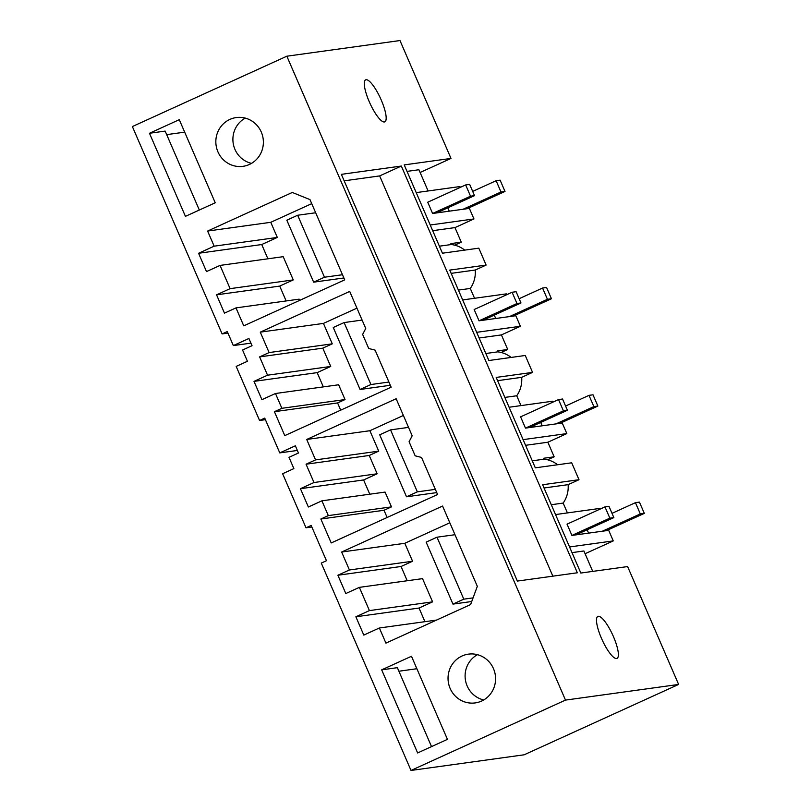 <?xml version="1.0" encoding="UTF-8"?>
<svg xmlns="http://www.w3.org/2000/svg" width="811" height="811" viewBox="0 0 811 811"><rect width="100%" height="100%" fill="white"/><g stroke="black" fill="none" stroke-linecap="round" stroke-linejoin="round"><path stroke-width="1.22" d="M557.593 464.754A27.696 26.722 -97.9 0 0 544.171 459.168L543.765 458.245L554.156 456.806L547.851 442.228L566.828 433.591L562.256 423.028L525.477 428.117L520.601 416.844L558.536 399.57L563.412 410.832L567.416 410.285L562.54 399.012L558.536 399.57M411.015 770.45L565.49 700.096L286.851 56.202L399.985 40.55L450.997 158.429L404.223 164.897L442.431 253.204L478.814 248.166L486.124 265.075L449.75 270.104L488.871 360.52L525.254 355.482L532.563 372.391L496.19 377.419L535.311 467.835L571.694 462.807L579.003 479.706L542.63 484.735L580.838 573.042L627.613 566.565L678.625 684.443L524.149 754.798L411.015 770.45L321.278 563.087L326.448 560.736L311.171 525.447L306.011 527.789L311.84 526.988M567.426 512.917L563.169 503.084A27.696 26.722 -97.9 0 0 568.126 484.654L579.003 479.706M555.535 514.559L599.248 508.507L599.603 509.328M569.555 546.949L613.268 540.907L608.696 530.343L571.917 535.432L609.852 518.148L613.856 517.6L608.98 506.328L604.976 506.885L609.852 518.148M604.976 506.885L567.041 524.159L571.917 535.432M613.268 540.907L585.086 553.731M572.008 552.626L583.9 550.983L592.729 571.39M306.011 527.789L282.613 473.725L293.876 468.596L289 457.333L298.478 453.014L295.356 445.797L279.775 452.893L264.731 418.121L259.571 420.473L265.4 419.672M259.571 420.473L236.173 366.41L247.436 361.28L242.56 350.017L252.039 345.699L248.916 338.481L233.335 345.577L227.273 331.567L222.113 333.919L227.942 333.108M286.851 56.202L132.375 126.557L222.113 333.919M416.874 668.73L398.9 671.224M166.701 134.636L184.675 132.152M547.587 459.796L554.156 456.806M436.531 620.08L379.376 627.988L363.794 635.084L355.867 616.776L419.034 608.037L424.934 621.682M419.034 608.037L432.587 601.863L369.421 610.602L355.867 616.776M407.223 580.747L401.05 566.494L337.893 575.232L345.81 593.54L359.364 587.367L422.531 578.628L432.587 601.863M359.364 587.367L369.421 610.602M401.05 566.494L412.576 561.242L349.409 569.981L337.893 575.232M379.376 627.988L385.924 643.123L470.613 604.56L477.324 586.323L442.583 506.054L341.634 552.027L404.801 543.289L412.576 561.242M341.634 552.027L349.409 569.981M449.821 522.781L404.801 543.289M563.169 503.084L551.277 504.726M544.039 487.989L568.126 484.654M249.362 164.481A24.614 23.752 -97.9 0 0 262.49 135.508A24.614 23.752 -97.9 0 0 236.609 117.514A24.614 23.752 -97.9 0 0 229.858 119.42A24.614 23.752 -97.9 0 0 216.831 148.768A24.614 23.752 -97.9 0 0 243.361 166.275A24.614 23.752 -97.9 0 0 249.362 164.481M328.313 515.614L321.916 500.823L308.362 506.997L300.435 488.688L313.989 482.515L306.061 464.206L315.55 459.888L306.71 439.461L396.143 398.738L412.181 435.791L409.079 441.742L415.171 455.823L421.548 457.445L437.585 494.507L331.223 542.944L320.862 519.01L328.313 515.614L391.48 506.875L384.019 510.271L387.141 517.479M281.873 408.298L275.476 393.507L261.923 399.681L253.995 381.373L267.549 375.199L259.621 356.891L269.11 352.572L260.27 332.145L349.703 291.423L365.741 328.475L362.639 334.426L368.731 348.507L375.108 350.129L391.145 387.192L284.783 435.629L274.422 411.684L281.873 408.298L345.04 399.559L337.579 402.945L340.701 410.163M481.562 701.069A24.614 23.752 -97.9 0 0 494.69 672.096A24.614 23.752 -97.9 0 0 468.809 654.092A24.614 23.752 -97.9 0 0 462.057 655.998A24.614 23.752 -97.9 0 0 449.03 685.346A24.614 23.752 -97.9 0 0 475.56 702.863A24.614 23.752 -97.9 0 0 481.562 701.069M214.155 246.179L198.573 253.275L206.491 271.584L220.045 265.42L230.101 288.655L216.547 294.829L224.475 313.137L235.991 307.886L243.756 325.85L344.705 279.866L309.974 199.597L292.295 192.471L207.606 231.044L214.155 246.179L277.321 237.441L261.73 244.537L267.904 258.8M381.677 669.845L417.635 752.943L447.439 739.358L411.481 656.271L381.677 669.845L397.36 667.676L431.523 746.607M185.435 216.355L215.239 202.78L179.282 119.683L149.477 133.268L185.435 216.355M401.333 166.042L577.341 572.779L517.367 581.071L341.36 174.345L401.333 166.042L379.649 175.916L552.849 576.165M565.49 700.096L678.625 684.443M384.373 121.974A23.083 5.819 65.5 0 0 384.799 121.853A23.083 5.819 65.5 0 0 380.886 99.226A23.083 5.819 65.5 0 0 366.085 79.721A23.083 5.819 65.5 0 0 365.67 79.843A23.083 5.819 65.5 0 0 369.583 102.47A23.083 5.819 65.5 0 0 384.373 121.974M598.285 616.299A23.083 5.819 65.5 0 0 597.869 616.421A23.083 5.819 65.5 0 0 601.782 639.048A23.083 5.819 65.5 0 0 616.573 658.552A23.083 5.819 65.5 0 0 616.999 658.431A23.083 5.819 65.5 0 0 613.086 635.804A23.083 5.819 65.5 0 0 598.285 616.299M344.168 180.833L379.649 175.916M454.707 245.165L461.277 242.175L450.886 243.604L451.291 244.537L439.4 246.189M432.689 230.679L454.971 227.597L461.277 242.175M464.713 250.123A27.696 26.722 -97.9 0 0 451.291 244.537M474.547 298.286L470.289 288.452A27.696 26.722 -97.9 0 0 475.246 270.022L486.124 265.075M450.997 158.429L420.108 172.49M233.335 345.577L250.934 343.144M207.606 231.044L270.762 222.305L277.321 237.441M311.728 203.652L270.762 222.305M235.991 307.886L299.158 299.147L299.685 300.374M216.547 294.829L279.714 286.09L286.141 300.952M279.714 286.09L293.268 279.917L230.101 288.655M220.045 265.42L283.211 256.681L293.268 279.917M198.573 253.275L261.73 244.537M416.215 192.612L459.928 186.56L460.283 187.382M407.031 171.385L418.922 169.742L428.107 190.96M436.592 212.928L474.536 195.644L469.66 184.381L465.656 184.938L427.721 202.213L432.598 213.475L469.376 208.397L473.948 218.95L454.971 227.597M430.235 225.002L473.948 218.95M279.775 452.893L297.373 450.46M306.061 464.206L369.228 455.468L377.156 473.776L363.602 479.95L369.775 494.203M313.989 482.515L377.156 473.776M369.228 455.468L378.717 451.149L369.877 430.722L403.381 415.465M315.55 459.888L378.717 451.149M306.71 439.461L369.877 430.722M320.862 519.01L384.019 510.271M321.916 500.823L385.073 492.084L391.48 506.875M483.032 320.244L520.976 302.959L516.1 291.696L512.096 292.254L474.161 309.528L479.037 320.801L515.816 315.712L520.388 326.275L501.411 334.913L507.716 349.49L501.147 352.481M511.153 357.438A27.696 26.722 -97.9 0 0 497.731 351.852L497.325 350.93L507.716 349.49M520.986 405.601L516.729 395.768A27.696 26.722 -97.9 0 0 521.686 377.338L532.563 372.391M521.686 377.338L497.599 380.673M544.171 459.168L532.28 460.82M525.569 445.31L547.851 442.228M523.115 439.633L566.828 433.591M509.095 407.244L552.808 401.192L553.163 402.013M516.729 395.768L504.837 397.41M300.435 488.688L363.602 479.95M259.621 356.891L322.788 348.152L330.716 366.46L317.162 372.634L323.336 386.888M267.549 375.199L330.716 366.46M322.788 348.152L332.277 343.834L323.437 323.407L356.941 308.15M269.11 352.572L332.277 343.834M260.27 332.145L323.437 323.407M274.422 411.684L337.579 402.945M275.476 393.507L338.633 384.769L345.04 399.559M475.246 270.022L451.159 273.358M497.731 351.852L485.84 353.505M479.129 337.994L501.411 334.913M476.675 332.317L520.388 326.275M462.655 299.928L506.368 293.876L506.723 294.697M470.289 288.452L458.397 290.095M253.995 381.373L317.162 372.634M477.446 654.69A24.34 23.489 -97.9 0 0 465.332 679.425A24.34 23.489 -97.9 0 0 483.711 699.944M251.511 163.366A24.34 23.489 82.1 0 1 233.132 142.848A24.34 23.489 82.1 0 1 245.246 118.112M149.477 133.268L165.16 131.098L199.324 210.029M575.911 534.875L613.856 517.6M606.375 530.658L644.319 513.383L640.315 513.931L635.439 502.668L612.011 513.343M602.38 531.215L640.315 513.931M644.319 513.383L639.443 502.121L635.439 502.668M588.604 533.121L587.144 529.755M436.987 537.196L463.801 599.167L452.964 604.104L426.15 542.133L436.987 537.196L454.991 534.713M463.801 599.167L473.066 597.879M452.964 604.104L471.738 601.509M529.471 427.559L567.416 410.285M525.477 428.117L563.412 410.832M559.935 423.342L597.879 406.068L593.875 406.615L588.999 395.352L565.571 406.027M555.94 423.9L593.875 406.615M597.879 406.068L593.003 394.795L588.999 395.352M542.164 425.805L540.704 422.44M390.547 429.881L417.361 491.851L406.524 496.788L379.71 434.818L390.547 429.881L408.551 427.387M417.361 491.851L435.365 489.357M406.524 496.788L436.764 492.601M520.976 302.959L516.972 303.517L479.037 320.801M513.495 316.026L551.439 298.752L547.435 299.3L542.559 288.037L519.131 298.712M509.501 316.584L547.435 299.3M512.096 292.254L516.972 303.517M551.439 298.752L546.563 287.479L542.559 288.037M495.724 318.49L494.264 315.124M344.107 322.565L370.921 384.536L360.084 389.473L333.27 327.502L344.107 322.565L362.111 320.071M370.921 384.536L388.925 382.042M360.084 389.473L390.324 385.286M474.536 195.644L470.532 196.201L432.598 213.475M467.055 208.711L505 191.437L500.995 191.984L496.119 180.721L472.691 191.396M463.061 209.268L500.995 191.984M465.656 184.938L470.532 196.201M505 191.437L500.123 180.164L496.119 180.721M449.284 211.174L447.824 207.809M297.667 215.25L324.481 277.22L313.644 282.157L286.83 220.186L297.667 215.25L315.672 212.756M324.481 277.22L342.485 274.726M313.644 282.157L343.884 277.97"/></g></svg>

